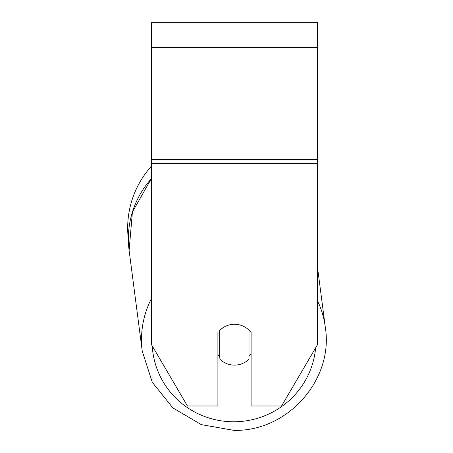 <?xml version="1.0" encoding="UTF-8"?>
<svg xmlns="http://www.w3.org/2000/svg" width="453" height="453" viewBox="0 0 453 453"><rect width="100%" height="100%" fill="white"/><g stroke="black" fill="none" stroke-linecap="round" stroke-linejoin="round"><path stroke-width="0.68" d="M249.014 330.118L249.014 359.218A20.742 20.425 -7.4 0 1 234.501 365.112A20.742 20.425 -7.4 0 1 219.982 359.331L219.977 330.129M217.904 354.903A20.742 20.425 -7.4 0 0 219.654 356.811L219.982 359.331M219.982 330.152A20.742 20.425 -7.4 0 1 227.066 325.645A20.742 20.43 0 0 1 251.098 332.457L251.098 406.001L281.551 406.001L317.479 344.716L317.479 163.612L151.523 163.612L151.523 344.716L187.457 406.001L217.904 406.001L217.904 332.457M251.098 353.901A20.742 20.425 -7.4 0 1 249.014 356.369M219.654 356.811L219.654 330.447M317.479 163.612L317.479 22.65L151.523 22.65L151.523 163.612M151.523 178.476A92.31 90.889 -7.4 0 0 129.105 250.39L128.352 239.201A92.31 92.31 0 0 1 151.523 166.087A92.31 92.31 0 0 0 127.672 228.018M151.523 298.408A92.31 90.889 172.6 0 0 142.259 351.222L152.321 382.349L172.876 407.91L201.268 424.62L233.833 430.35C287.462 431.777 333.816 379.71 325.328 327.343A92.31 90.889 172.6 0 0 317.479 300.628M315.628 347.87A81.942 80.674 -7.4 0 1 234.031 421.777A81.942 80.674 -7.4 0 1 152.242 345.933M317.479 47.542L151.523 47.542M317.479 159.292L151.523 159.292M317.479 267.162L325.328 327.343C333.816 379.71 287.462 431.777 233.833 430.35L201.274 424.62L172.882 407.91L152.321 382.349L142.259 351.222L129.105 250.39L132.423 211.987L151.523 178.335"/></g></svg>
